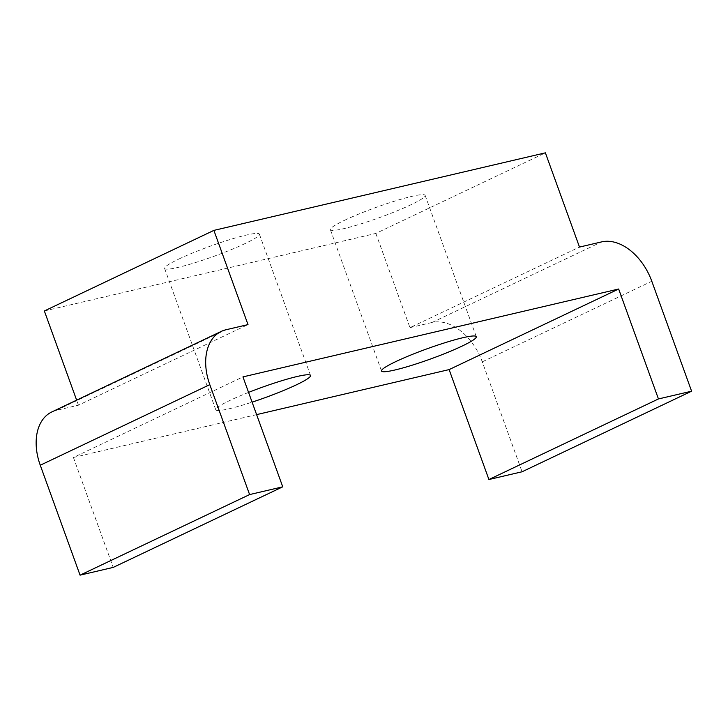 <?xml version="1.0" encoding="UTF-8"?>
<svg xmlns="http://www.w3.org/2000/svg" width="728" height="728" viewBox="0 0 728 728"><rect width="100%" height="100%" fill="white"/><g stroke="black" fill="none" stroke-linecap="round" stroke-linejoin="round"><path stroke-width="0.55" stroke-dasharray="3.64 2.73" d="M344.599 220.275A50.396 5.387 -19.9 0 1 395.295 200.937A50.396 5.387 -19.9 0 1 425.134 195.368A50.396 5.387 -19.9 0 1 410.901 204.768A50.396 5.387 -19.9 0 1 360.205 224.106A50.396 5.387 -19.9 0 1 330.366 229.675A50.396 5.387 -19.9 0 1 344.599 220.275M178.851 259.041A50.396 5.387 -19.9 0 1 229.548 239.703A50.396 5.387 -19.9 0 1 259.377 234.134A50.396 5.387 -19.9 0 1 245.145 243.534A50.396 5.387 -19.9 0 1 194.449 262.872A50.396 5.387 -19.9 0 1 164.61 268.441A50.396 5.387 -19.9 0 1 178.851 259.041M248.566 392.401A50.396 5.387 160.1 0 0 230.012 400.382A50.396 5.387 160.1 0 0 215.779 409.782A50.396 5.387 160.1 0 0 252.097 402.147M256.611 414.623L73.419 457.475L242.952 376.895M73.419 457.475L113.213 567.403M51.788 411.957A50.396 33.615 -115.4 0 1 56.365 410.355L78.46 405.187L248.002 324.606M78.46 405.187L76.64 400.145M44.353 310.965L375.857 233.424L545.39 152.844M375.857 233.424L409.964 327.655L579.497 247.074M409.964 327.655L432.068 322.477A50.396 33.615 -115.4 0 1 482.273 361.843L522.067 471.771M56.365 410.355L225.898 329.775M432.068 322.477L601.601 241.896M482.273 361.843L651.806 281.263M476.294 336.709L425.134 195.368M310.547 375.475L259.377 234.134M215.779 409.782L164.61 268.441M381.527 371.007L330.366 229.675"/><path stroke-width="1.09" d="M462.062 346.1A50.396 5.387 160.1 0 0 476.294 336.709A50.396 5.387 160.1 0 0 446.455 342.269A50.396 5.387 160.1 0 0 395.759 361.616A50.396 5.387 160.1 0 0 381.527 371.007A50.396 5.387 160.1 0 0 411.365 365.447A50.396 5.387 160.1 0 0 462.062 346.1M252.097 402.147A50.396 5.387 160.1 0 0 296.314 384.875A50.396 5.387 160.1 0 0 310.547 375.475A50.396 5.387 160.1 0 0 248.566 392.401M691.6 391.191L658.449 398.944L618.654 289.016L242.952 376.895L282.746 486.823L249.595 494.576L209.801 384.648A50.396 33.615 -115.4 0 1 221.321 331.376A50.396 33.615 -115.4 0 1 225.898 329.775L248.002 324.606L213.886 230.385L545.39 152.844L579.497 247.074L601.601 241.896A50.396 33.615 -115.4 0 1 651.806 281.263L691.6 391.191L522.067 471.771L488.916 479.525L658.449 398.944M488.916 479.525L449.121 369.596L618.654 289.016M449.121 369.596L256.611 414.623M249.595 494.576L80.062 575.156L113.213 567.403L282.746 486.823M80.062 575.156L40.267 465.228A50.396 33.615 -115.4 0 1 51.788 411.957L221.321 331.376M76.64 400.145L44.353 310.965L213.886 230.385M40.267 465.228L209.801 384.648"/></g></svg>
